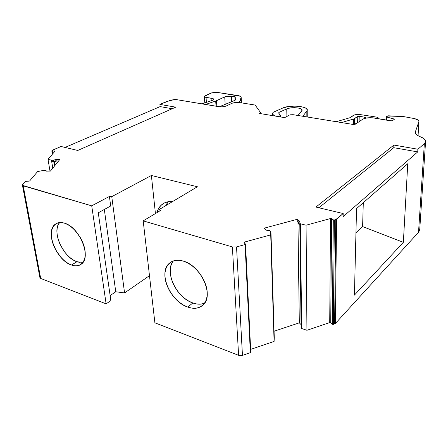 <?xml version="1.0" encoding="UTF-8"?>
<svg xmlns="http://www.w3.org/2000/svg" width="448" height="448" viewBox="0 0 448 448"><rect width="100%" height="100%" fill="white"/><g stroke="black" fill="none" stroke-linecap="round" stroke-linejoin="round"><path stroke-width="0.67" d="M172.502 262.186L171.007 265.513L170.279 269.388L170.33 273.65L171.153 278.146L172.715 282.716L174.961 287.19L177.794 291.413L181.126 295.232L184.839 298.514L188.798 301.134L192.864 302.988C176.406 297.797 164.041 271.393 173.398 260.915C164.041 271.393 176.406 297.797 192.864 302.988L187.723 307.059C170.212 301.493 157.836 272.468 169.366 263.245C172.995 260.137 177.727 259.448 183.562 261.19C201.074 265.877 214.239 295.389 203.28 304.797C199.326 308.51 194.135 309.26 187.723 307.059L183.641 305.172L179.665 302.518L175.93 299.202L172.575 295.344L169.708 291.082L167.446 286.569L165.861 281.971L165.015 277.441L164.942 273.157L165.659 269.265L167.143 265.922L169.355 263.256L172.211 261.386L175.622 260.389L179.452 260.316L183.562 261.19L187.79 262.982L191.957 265.63L195.905 269.035L199.455 273.062L202.468 277.542L204.82 282.29L206.41 287.112L207.183 291.81L207.105 296.195L206.198 300.087L204.506 303.346L202.098 305.844L199.086 307.496L195.591 308.252L191.755 308.101L187.723 307.059C176.63 303.094 166.219 289.47 165.015 277.441C163.649 265.367 172.094 257.482 183.562 261.19C195.014 264.712 206.349 279.35 207.183 291.81C208.186 304.332 198.822 311.203 187.723 307.059L192.864 302.988L196.879 304.007L200.71 304.136L204.198 303.363M245.532 244.216L245.073 244.558L250.359 352.677L250.779 352.274L245.532 244.216L243.998 242.637L245.454 244.009L243.998 242.637L244.373 242.094L244.418 243.034M59.534 222.622L58.05 225.142L57.176 228.256L56.924 231.834L57.31 235.743L58.302 239.842L59.87 243.97L64.467 251.748L67.334 255.119L70.442 257.97L73.685 260.204L76.938 261.727C63.123 257.499 51.408 231.409 59.578 222.572C51.408 231.409 63.123 257.499 76.938 261.727L71.456 265.02C56.398 260.4 44.649 230.72 55.546 224.034C57.96 222.376 60.939 222.085 64.495 223.177C79.626 227.091 91.874 257.398 81.323 264.118C78.68 266.101 75.387 266.403 71.456 265.02L68.191 263.474L64.938 261.218L61.813 258.339L56.398 251.149L52.707 242.945L51.694 238.823L51.29 234.892L51.52 231.297L52.382 228.172L53.85 225.646L55.877 223.815L58.391 222.768L61.298 222.544L64.495 223.177L67.85 224.638L71.232 226.89L74.502 229.83L80.186 237.317L83.966 245.896L84.946 250.158L85.26 254.173L84.902 257.779L83.888 260.837L82.275 263.239L80.13 264.897L77.543 265.754L74.609 265.793L71.456 265.02C62.681 261.895 53.592 249.816 51.694 238.823C49.666 227.797 55.479 220.254 64.495 223.177C73.483 225.926 83.266 238.801 84.946 250.158C86.761 261.559 80.254 268.313 71.456 265.02L76.938 261.727L80.091 262.483M165.973 205.503L168.174 201.74L166.818 203.767M156.895 212.671C157.881 209.082 159.673 206.282 162.271 204.271C165.11 202.149 168.526 201.253 172.536 201.594L167.406 201.897L163.8 203.269L160.787 205.582L158.469 208.729L156.895 212.671C159.258 204.91 164.466 201.219 172.536 201.594M299.818 225.159L301.09 327.723L301.678 328.496L300.423 223.782L298.609 222.202L299.729 221.222L297.237 219.302L297.259 221.038L298.62 222.09L299.729 221.222L297.237 219.302L264.107 228.194L266.454 230.21L269.746 230.636L270.95 231.79L274.277 337.725L274.092 341.438L274.277 337.725L270.95 231.79L270.721 234.886L274.092 341.438L274.277 337.725L270.95 231.79L270.721 234.886L244.373 242.094L244.076 242.71M301.274 327.365L300.014 224.599L301.274 327.365L301.678 328.496L300.423 223.782L300.003 223.569L299.813 224.902M22.462 185.36L39.883 277.469L40.69 278.426L23.218 185.836L22.406 185.063L25.486 181.429L29.613 180.981L28.739 181.255L29.613 180.981L37.626 171.567L43.422 170.43L45.114 170.408L46.446 171.13L50.417 171.074L59.825 159.466L55.686 159.729L55.927 161.162L56.241 160.961L56.006 159.527L55.686 159.729L55.927 161.162L58.643 160.927L56.241 160.961L56.006 159.527L53.536 160.255L53.777 161.694L56.241 160.961L56.006 159.527L59.825 159.466L56.006 159.527M272.664 115.634L272.636 114.66L275.15 115.175L272.636 114.66L272.664 115.634L272.608 113.092L273.375 112.202L282.66 108.08L273.375 112.202L272.608 113.092L273.375 112.202L282.66 108.08L288.053 106.613L294.851 106.109L299.32 106.383L303.139 107.117L305.861 108.237L307.149 109.609L306.863 116.928L306.824 111.082L307.205 110.275C308.42 106.176 289.834 104.586 282.66 108.08C290.545 104.227 310.85 106.646 306.824 111.082L306.863 116.928M278.387 116.586L279.95 115.724L278.387 116.586L279.95 115.724L280.252 115.091L278.628 113.03L278.93 112.409L278.628 113.03L280.325 115.326L279.95 115.724L280.252 115.091L278.628 113.03L278.93 112.409L278.958 113.445L279.07 112.342L279.104 113.63M364.056 118.591L364.101 117.068L364.056 118.591L364.101 117.068L365.669 117.914L365.473 118.188L365.506 117.566L364.952 117.275L359.223 116.312L359.089 121.688M357.627 122.668L357.778 116.469L357.627 122.668L357.778 116.469L359.223 116.312L358.03 116.362L354.508 118.614L354.402 123.598L354.508 118.614L353.556 119.022L353.461 123.62L353.556 119.022L341.538 122.567L353.556 119.022L353.461 123.62M235.043 100.313L234.864 96.785L235.043 100.313L234.864 96.785L231.353 96.242L231.644 101.763M377.569 118.507L377.927 118.255L377.569 118.507L377.927 118.255L377.916 118.563L377.989 117.589L376.55 117.09L378.162 117.953L377.916 118.563M350.946 124.096L356.126 123.676M286.899 116.474L286.754 108.909L286.899 116.474L286.754 108.909L290.119 107.985L294.381 107.666L298.441 108.041L301.246 109.004L302.047 110.32L298.021 115.489L302.058 110.264C302.837 107.716 291.206 106.714 286.754 108.909L278.93 112.409L278.958 113.445M386.714 119.924L386.831 117.068L386.714 119.924L386.831 117.068L394.57 119.123L392.392 120.714L390.656 120.842L374.175 117.981L391.642 120.91L392.392 120.714L390.656 120.842L372.579 117.796L366.094 118.059L362.762 119.218C365.434 117.807 369.236 117.393 374.175 117.981C369.236 117.393 365.434 117.807 362.762 119.218L355.376 124.18L353.702 124.494L355.376 124.18L362.762 119.218L355.376 124.18L353.041 124.438L293.121 114.694L353.041 124.438L293.121 114.694L290.08 114.817L293.121 114.694L289.369 115.086L285.645 117.18L283.982 117.471L285.645 117.18L289.369 115.086L285.645 117.18L283.371 117.421L259.106 113.383L260.562 112.616L260.596 113.63M52.707 153.854L52.237 151.021L52.707 153.854L52.237 151.021L51.811 150.87L52.226 150.366L61.074 146.485L77.75 150.45L61.074 146.485L52.741 150.035L61.074 146.485L77.75 150.45L175.767 107.162L77.75 150.45L175.767 107.162L159.908 104.406L175.767 107.162L159.908 104.406L170.52 100.274L175.123 99.406L219.912 106.82L222.908 106.786L226.279 105.969C224.202 106.803 221.782 107.05 219.027 106.714L175.123 99.406L219.027 106.714C221.782 107.05 224.202 106.803 226.279 105.969L232.198 103.191L236.583 102.463L239.994 102.631L254.604 104.966L255.282 105.241L260.562 112.616L259.106 113.383L283.371 117.421L259.106 113.383L260.562 112.616L255.282 105.241L260.562 112.616M225.154 104.401L224.728 96.902L225.154 104.401L224.728 96.902L231.353 96.242L226.906 96.298L224.728 96.902L215.695 101.024L216.02 106.21L215.695 101.024L205.57 104.474L215.695 101.024L216.02 106.21M231.353 96.242L235.295 96.874L235.9 97.306L231.353 96.242L224.728 96.902L216.468 100.722L216.821 106.344L216.468 100.722L205.57 104.474M211.943 100.514L211.803 98.297L211.943 100.514L211.803 98.297L213.758 99.389L212.957 100.156L201.992 103.874M211.803 98.297C213.914 98.728 214.301 99.344 212.957 100.156L213.763 99.344L213.035 98.622L206.052 97.378L204.338 96.432L205.43 97.25L211.803 98.297L206.052 97.378C204.131 96.975 203.846 96.415 205.184 95.698L211.047 93.094L217.566 92.45L215.914 92.322L211.658 92.865L205.184 95.698L204.344 96.421L211.047 93.094L217.566 92.45L237.832 95.558C239.96 95.911 241.074 96.471 241.17 97.244L241.433 102.861L241.17 97.244L241.08 98.47L239.294 102.542L240.503 100.43L241.17 97.244L240.268 96.242L217.566 92.45L237.832 95.558C239.96 95.911 241.074 96.471 241.17 97.244L241.433 102.861M234.864 96.785L235.9 97.306L235.822 98.476L235.463 99.842L234.382 100.654L219.341 106.758L235.11 100.262L219.341 106.758M279.95 115.724L279.978 116.855M377.927 118.255C378.454 117.757 377.994 117.37 376.55 117.09L360.562 114.638C357.482 114.274 355.09 114.531 353.377 115.405L349.709 117.785L353.377 115.405C355.09 114.531 357.482 114.274 360.562 114.638L357.476 114.475L354.642 114.878L349.709 117.785L336.28 121.71M302.764 116.262L306.824 111.082M272.636 114.66L272.608 113.092L272.636 114.66L275.15 115.175L273.924 115.847M298.021 115.489L301.806 110.779C304.405 108.024 291.676 106.478 286.754 108.909L278.93 112.409M386.831 117.068L386.495 116.637L388.573 115.802L387.402 115.998L386.4 116.749L386.579 116.978L394.57 119.123L386.831 117.068L386.4 116.76L387.402 115.998L403.312 116.53L414.154 118.535L403.312 116.53L414.154 118.535L417.917 119.935L418.796 120.814L418.891 121.716L415.414 131.69L415.397 133.006L416.237 134.333L417.917 135.61L423.433 138.331L425.214 140.095L425.538 141.926L424.346 143.679L417.894 149.234L417.732 151.906L393.77 147.694L393.893 145.062L417.894 149.234L417.732 151.906L393.77 147.694L393.893 145.062L417.894 149.234L417.732 151.906L393.77 147.694L318.87 207.76L393.77 147.694L393.893 145.062L417.894 149.234L424.346 143.679L418.522 232.327L419.703 230.054L425.555 141.831L424.346 143.679L418.522 232.327L335.378 323.484L336.594 219.212L334.398 219.985L333.306 219.862L332.31 324.223L333.329 324.386L334.398 219.985L333.306 219.862L331.604 218.646L330.73 322.739L332.31 324.223L333.329 324.386L334.398 219.985L333.306 219.862L332.31 324.223L332.774 324.425L334.611 323.949L335.77 219.604L334.398 219.985L333.329 324.386L335.378 323.484L336.594 219.212L334.398 219.985M54.499 166.04L53.771 161.694M54.348 161.65L54.981 165.446M55.686 159.729L53.536 160.255L53.777 161.694L52.147 161.717L54.376 161.65L55.927 161.162L55.686 159.729L51.906 160.278L52.147 161.717L51.906 160.278L51.464 160.25L52.791 168.151M52.237 151.021L51.839 150.814L52.741 150.035L51.878 150.965L54.572 150.982L52.237 151.021L54.572 150.982L54.667 151.547L54.785 150.993L54.667 151.547M206.052 97.378L206.394 102.39M363.294 202.698L362.606 226.582L363.294 202.698L362.606 226.582L355.947 232.798L362.606 226.582L403.351 242.34L354.424 295.103L356.541 208.617L354.424 295.103L403.351 242.34L354.424 295.103L356.541 208.617L407.758 163.727L403.351 242.34L362.606 226.582L355.947 232.798M245.073 244.558L245.454 244.009L245.073 244.558L236.533 246.91L242.452 355.376L250.359 352.677L250.779 352.206L250.359 352.677L245.073 244.558L236.533 246.91L232.383 246.926L238.605 355.342L242.452 355.376L250.359 352.677L245.073 244.558L236.533 246.91L242.452 355.376L240.492 355.684L238.605 355.342L242.452 355.376L250.359 352.677M417.732 151.906L343.129 216.647L343.179 213.539L343.129 216.647L417.732 151.906L343.129 216.647L343.179 213.539L315.93 207.066L393.893 145.062M301.101 327.656L301.678 328.496L306.936 330.299L301.678 328.496L306.936 330.299L306.068 225.215L300.423 223.782L298.928 222.734L298.95 224.487L299.807 224.963M300.003 223.569L300.026 225.322L298.95 224.487L300.026 225.322L300.003 223.569L297.259 221.038L298.62 222.09M298.71 223.67L298.62 222.298M172.217 108.73L160.121 106.602L65.055 147.431L160.121 106.602L172.217 108.73L160.121 106.602L159.908 104.406L166.746 101.494L175.123 99.406L166.746 101.494L159.908 104.406L160.121 106.602L159.908 104.406M242.452 355.376L236.533 246.91L232.383 246.926L143.198 220.881L160.474 210.526L158.928 209.703L159.102 211.35L158.928 209.703L197.4 186.76L151.385 175.487L155.428 213.55L151.385 175.487L111.759 196.655L109.413 196.437L110.701 205.99L98.274 212.794L110.852 300.591L98.274 212.794L110.701 205.99L98.274 212.794L110.852 300.591L106.12 303.856L110.852 300.591L106.12 303.856L91.728 205.845L22.45 185.343L22.607 184.666L25.486 181.429L22.607 184.666L23.218 185.836L91.728 205.845L106.12 303.856L40.69 278.426L23.218 185.836L40.69 278.426L106.12 303.856L91.728 205.845L23.218 185.836M104.322 209.485L115.758 291.76L104.322 209.485L115.758 291.76L124.572 292.942L111.759 196.655L109.413 196.437L110.701 205.99L109.413 196.437L91.728 205.845M76.938 261.727L82.936 262.444L76.938 261.727L71.456 265.02M50.002 171.08L48.014 159.365L50.002 171.08L48.014 159.365L51.906 160.278L48.014 159.365L54.97 151.189L48.014 159.365L51.464 160.25M235.9 97.306L235.463 99.842L235.9 97.306M365.473 118.188C365.932 117.706 365.473 117.331 364.101 117.068L359.223 116.312L357.778 116.469L353.556 119.022L341.538 122.567M334.611 323.949L335.77 219.604L334.611 323.949L335.378 323.484L333.329 324.386M333.306 219.862L331.604 218.646L330.73 322.739L329.717 322.577L330.518 218.529L331.604 218.646L330.73 322.739L332.31 324.223L333.306 219.862L331.604 218.646L330.518 218.529L306.068 225.215L300.423 223.782L301.678 328.496M274.075 331.24L299.32 322.834L297.942 221.57L299.32 322.834L301.05 324.582M192.864 302.988C197.221 304.511 201.135 304.584 204.602 303.206C201.135 304.584 197.221 304.511 192.864 302.988L187.723 307.059M394.57 119.123L392.392 120.714L394.57 119.123M415.346 132.826L415.414 131.69L415.346 132.826L415.414 131.69L418.891 121.716L418.034 135.677L418.891 121.716C419.154 120.406 417.575 119.347 414.154 118.535C417.418 119.302 419.014 120.316 418.93 121.565L415.335 131.986C415.078 133.717 416.752 135.313 420.358 136.769C425.471 138.897 426.804 141.204 424.346 143.679L418.522 232.327L419.748 229.342L419.681 230.166L418.522 232.327L335.378 323.484L336.594 219.212L343.179 213.539L315.93 207.066L343.179 213.539L335.77 219.604M298.928 222.734L298.922 221.659L299.729 221.222L297.237 219.302L264.107 228.194L266.454 230.21L269.282 230.362L270.766 231.504L270.721 234.886L244.054 242.239M236.533 246.91L232.383 246.926L143.198 220.881L160.474 210.526L158.928 209.703L197.4 186.76L151.385 175.487L111.759 196.655L109.413 196.437M46.463 170.918L45.114 170.408L43.422 170.43L37.626 171.567L29.613 180.981L37.626 171.567L43.422 170.43L45.668 170.436L46.446 171.13L50.417 171.074L59.825 159.466L50.417 171.074L46.502 171.13M53.777 161.694L53.536 160.255L51.906 160.278L52.147 161.717L55.927 161.162M254.604 104.966L239.994 102.631L254.604 104.966M232.383 246.926L143.198 220.881L154.885 322.806L238.605 355.342L232.383 246.926L238.605 355.342L154.885 322.806L238.605 355.342M124.572 292.942L115.758 291.76L110.135 295.596L115.758 291.76L124.572 292.942L111.759 196.655L124.572 292.942L149.481 275.677M231.414 103.505C233.85 102.53 236.706 102.239 239.994 102.631C236.706 102.239 233.85 102.53 231.414 103.505M388.573 115.802L403.312 116.53L388.573 115.802M415.414 131.69C414.876 133.521 416.528 135.212 420.358 136.769C424.071 138.253 425.807 139.944 425.555 141.831M403.351 242.34L407.758 163.727L356.541 208.617L407.758 163.727L403.351 242.34L362.606 226.582M332.31 324.223L330.529 322.61L329.717 322.577L306.936 330.299L306.068 225.215L306.936 330.299L329.717 322.577L330.518 218.529L306.068 225.215L300.423 223.782M297.237 219.302L297.259 221.038L297.237 219.302L264.107 228.194L266.454 230.21L269.746 230.636L270.95 231.79M250.639 349.39L274.092 341.438L270.721 234.886L274.092 341.438L250.639 349.39L274.092 341.438M143.198 220.881L154.885 322.806L143.198 220.881L160.474 210.526L158.928 209.703L159.102 211.35M299.32 322.834L280.213 329.196L299.32 322.834L297.942 221.57M40.69 278.426L39.945 277.816L40.051 276.987L40.69 278.426L106.12 303.856M364.101 117.068L359.223 116.312M357.778 116.469L354.508 118.614L354.402 123.598M286.754 108.909L279.07 112.342M216.821 106.344L216.468 100.722L215.695 101.024M354.508 118.614L353.556 119.022M224.728 96.902L216.468 100.722M241.17 97.244L239.294 102.542M393.77 147.694L318.87 207.76M53.536 160.255L51.906 160.278M158.928 209.703L197.4 186.76L151.385 175.487L155.428 213.55M56.241 160.961L58.643 160.927M54.572 150.982L54.97 151.189L48.014 159.365M65.055 147.431L160.121 106.602M330.73 322.739L329.717 322.577L330.518 218.529L331.604 218.646M424.346 143.679L417.894 149.234M343.179 213.539L336.594 219.212M330.518 218.529L306.068 225.215M270.721 234.886L244.373 242.094M151.385 175.487L111.759 196.655M115.758 291.76L110.135 295.596M418.891 121.716L418.034 135.677M418.522 232.327L335.378 323.484M306.936 330.299L329.717 322.577M171.629 261.671L169.366 263.245M57.338 223.087L55.546 224.034M164.864 202.737L162.271 204.271M52.371 154.246L51.817 150.909M280.364 116.917L280.325 115.332M378.14 118.597L378.162 117.953M307.25 116.99L307.205 110.275M386.271 119.851L386.4 116.794M204.35 96.589L204.792 102.928M241.287 102.838L241.08 98.47M418.062 135.694L418.93 121.565M415.302 132.53L415.335 131.986"/></g></svg>
